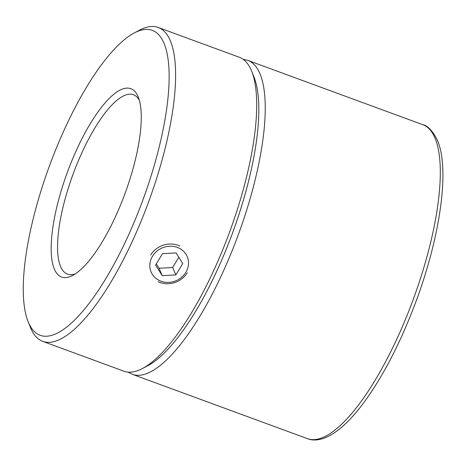 <?xml version="1.0" encoding="UTF-8"?>
<svg xmlns="http://www.w3.org/2000/svg" width="466" height="466" viewBox="0 0 466 466"><rect width="100%" height="100%" fill="white"/><g stroke="black" fill="none" stroke-linecap="round" stroke-linejoin="round"><path stroke-width="0.7" d="M68.939 119.838A162.459 49.722 -69.8 0 0 28.141 321.726A162.459 49.722 -69.8 0 0 123.484 245.856A162.459 49.722 -69.8 0 0 168.89 86.181A162.459 49.722 -69.8 0 0 134.278 32.94A162.459 49.722 -69.8 0 0 68.939 119.838M134.278 32.94L139.666 30.098A167.242 51.184 110.2 0 1 158.172 27.442A167.242 51.184 110.2 0 1 128.558 249.281A167.242 51.184 110.2 0 1 42.79 341.392A167.242 51.184 110.2 0 1 30.412 327.382L28.141 321.726M79.366 143.93A100.341 30.709 110.2 0 1 138.256 97.068A100.341 30.709 110.2 0 1 113.057 221.764A100.341 30.709 110.2 0 1 72.702 275.435A100.341 30.709 110.2 0 1 51.324 242.553A100.341 30.709 110.2 0 1 79.366 143.93M139.299 100.143A95.565 29.247 -69.8 0 0 133.451 94.715A95.565 29.247 -69.8 0 0 84.439 147.349A95.565 29.247 -69.8 0 0 67.518 274.113A95.565 29.247 -69.8 0 0 75.492 273.763M251.681 71.263L253.947 76.919A162.459 49.722 110.2 0 1 213.148 278.808A162.459 49.722 110.2 0 1 147.815 365.711L142.421 368.548A167.242 51.184 -69.8 0 0 209.683 279.093A167.242 51.184 -69.8 0 0 251.681 71.263A167.242 51.184 -69.8 0 0 239.297 57.254L158.172 27.442M42.79 341.392L123.915 371.204A167.242 51.184 -69.8 0 0 142.421 368.548M150.687 255.019A21.558 19.543 -23.4 0 1 179.8 246.089M179.02 248.104A19.636 17.801 156.6 0 0 152.504 256.236A19.636 17.801 156.6 0 0 159.32 280.509A19.636 17.801 156.6 0 0 185.841 272.377A19.636 17.801 156.6 0 0 179.02 248.104M162.494 253.708L155.574 265.09L162.255 275.686L175.851 274.905L182.771 263.523L176.09 252.927L162.494 253.708M187.285 272.732A21.558 19.543 -23.4 0 1 158.172 281.668M178.839 257.29L172.641 267.49L175.851 274.905M172.641 267.49L159.046 268.276L162.255 275.686M156.291 263.907L159.046 268.276M434.836 137.674A167.242 51.184 -69.8 0 0 422.901 124.731C427.805 125.779 432.582 130.835 437.23 139.893C450.005 168.156 440.556 235.138 416.284 300.721C400.311 343.547 382.027 378.573 361.43 405.804C353.706 415.835 346.174 423.757 338.846 429.57C325.122 440.236 314.585 441.547 307.519 438.681A167.242 51.184 -69.8 0 0 403.731 323.468A167.242 51.184 -69.8 0 0 434.836 137.674M422.901 124.731L247.836 60.394A167.242 51.184 110.2 0 1 259.778 73.337A167.242 51.184 110.2 0 1 228.672 259.131A167.242 51.184 110.2 0 1 132.455 374.344L307.519 438.681M145.171 366.981A162.459 49.722 -69.8 0 0 231.788 234.998A162.459 49.722 -69.8 0 0 253.516 75.882M247.836 60.394L243.112 59.281M128.133 372.13L132.455 374.344"/></g></svg>
